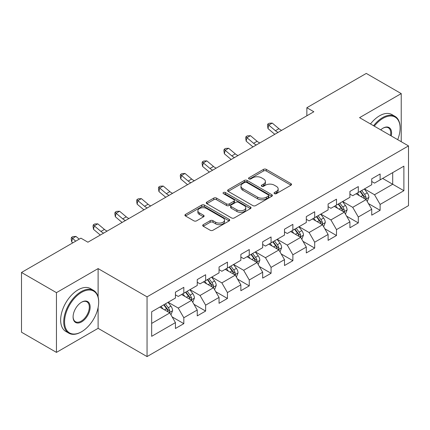<?xml version="1.0" encoding="UTF-8"?>
<svg xmlns="http://www.w3.org/2000/svg" width="430" height="430" viewBox="0 0 430 430"><rect width="100%" height="100%" fill="white"/><g stroke="black" fill="none" stroke-linecap="round" stroke-linejoin="round"><path stroke-width="0.64" d="M274.458 193.634A1.36 0.785 0 0 0 276.382 193.634L290.959 185.212A1.94 1.118 0 0 0 291.529 184.422A1.94 1.118 0 0 0 290.959 183.631L266.261 169.366A1.94 1.118 0 0 0 263.515 169.366L248.932 177.783A1.36 0.785 0 0 0 248.535 178.343A1.36 0.785 0 0 0 248.932 178.896A1.36 0.785 0 0 0 250.857 178.896L252.743 177.805A6.208 3.585 0 0 1 261.526 177.805L263.585 178.993A6.208 3.585 0 0 1 265.401 181.53A6.208 3.585 0 0 1 263.585 184.067L261.698 185.153A1.36 0.785 0 0 0 261.3 185.712A1.36 0.785 0 0 0 261.698 186.265A1.36 0.785 0 0 0 263.617 186.265L265.503 185.174A6.208 3.585 0 0 1 274.286 185.174L276.345 186.362A6.208 3.585 0 0 1 278.167 188.899A6.208 3.585 0 0 1 276.345 191.436L274.458 192.522A1.36 0.785 0 0 0 274.06 193.075A1.36 0.785 0 0 0 274.458 193.634L274.458 192.522M203.266 224.67A1.94 1.118 0 0 0 202.702 225.465A1.94 1.118 0 0 0 203.266 226.255L210.2 230.26A1.94 1.118 0 0 0 212.941 230.26L229.136 220.907A1.94 1.118 0 0 0 229.706 220.117A1.94 1.118 0 0 0 229.136 219.322L204.433 205.062A1.94 1.118 0 0 0 201.691 205.062L185.497 214.409A1.94 1.118 0 0 0 184.927 215.204A1.94 1.118 0 0 0 185.497 215.994L193.871 220.826A1.94 1.118 0 0 0 196.612 220.826L203.546 216.827A1.94 1.118 0 0 0 204.11 216.037A1.94 1.118 0 0 0 203.546 215.242L199.391 212.845A5.192 2.999 0 0 1 197.87 210.727A5.192 2.999 0 0 1 201.079 207.959A5.192 2.999 0 0 1 206.733 208.609L222.998 217.994A5.192 2.999 0 0 1 224.519 220.117A5.192 2.999 0 0 1 221.31 222.885A5.192 2.999 0 0 1 215.656 222.235L212.941 220.671A1.94 1.118 0 0 0 210.2 220.671L203.266 224.67L203.266 226.255M98.115 268.599L56.454 292.653L21.5 272.469L21.5 332.207L56.454 352.385L98.115 328.332L147.049 356.583L147.049 296.85L98.115 268.599L98.115 296.953M401.228 141.706L401.228 93.595L359.566 117.653L408.5 145.904L147.049 296.85M401.228 93.595L366.279 73.417L306.859 107.72L306.859 115.794M21.5 272.469L80.921 238.166L87.908 242.203L313.846 111.757L306.859 107.72M252.878 205.615A1.94 1.118 0 0 0 255.624 205.615L271.819 196.268A1.94 1.118 0 0 0 272.383 195.473A1.94 1.118 0 0 0 271.819 194.682L247.116 180.423A1.94 1.118 0 0 0 244.369 180.423L228.179 189.77A1.94 1.118 0 0 0 227.61 190.56A1.94 1.118 0 0 0 228.179 191.355L252.878 205.615M223.987 193.925A1.36 0.785 0 0 1 225.363 194.118L225.363 192.506L250.475 207.002A1.94 1.118 0 0 1 251.045 207.798A1.94 1.118 0 0 1 250.475 208.588L234.285 217.935A1.94 1.118 0 0 1 231.539 217.935L206.835 203.675L206.835 202.089A1.94 1.118 0 0 0 206.271 202.885A1.94 1.118 0 0 0 206.835 203.675M206.835 202.089L213.769 198.09A1.94 1.118 0 0 1 216.51 198.09L226.529 203.874A1.94 1.118 0 0 0 229.276 203.874L233.872 201.219A1.94 1.118 0 0 0 234.441 200.428A1.94 1.118 0 0 0 233.872 199.633L223.444 193.613A1.36 0.785 0 0 1 223.046 193.059A1.36 0.785 0 0 1 223.885 192.334A1.36 0.785 0 0 1 225.363 192.506M147.049 356.583L408.5 205.637L408.5 145.904M172.145 316.91L183.82 323.65L183.82 317.754L197.246 310.008L197.246 315.899L205.631 311.057L205.631 305.166L219.053 297.415L219.053 303.306L227.443 298.463L227.443 292.572L240.864 284.821L240.864 290.718L249.255 285.875L249.255 279.978L262.676 272.233L262.676 278.124L271.067 273.281L271.067 267.385L284.488 259.639L284.488 265.53L292.873 260.688L292.873 254.797L306.3 247.046L306.3 252.937L314.685 248.094L314.685 242.203L328.106 234.452L328.106 240.349L336.496 235.506L336.496 229.609L349.918 221.864L349.918 227.755L358.308 222.912L358.308 217.016L371.73 209.27L371.73 215.161L380.12 210.318L380.12 204.427L403.888 190.705L403.888 166.163L392.703 172.624L392.703 184.244L403.888 190.705M183.82 323.65L175.435 328.493L175.435 322.602L151.666 336.325L151.666 311.782L175.435 298.06L175.435 292.169L183.82 287.326L183.82 293.217L197.246 285.466L197.246 279.575L205.631 274.732L205.631 280.623L219.053 272.878L219.053 266.982L227.443 262.139L227.443 268.035L240.864 260.284L240.864 254.393L249.255 249.545L249.255 255.441L262.676 247.691L262.676 241.8L271.067 236.957L271.067 242.848L284.488 235.097L284.488 229.206L292.873 224.363L292.873 230.254L306.3 222.509L306.3 216.612L314.685 211.77L314.685 217.666L328.106 209.915L328.106 204.024L336.496 199.176L336.496 205.072L349.918 197.322L349.918 191.431L358.308 186.588L358.308 192.479L371.73 184.728L371.73 178.837L380.12 173.994L380.12 179.885L403.888 166.163M181.584 294.507L191.651 300.323L178.23 308.068L168.162 302.258M175.435 294.829L178.23 296.447L183.82 293.217M178.23 308.068L183.82 317.754M191.651 300.323L197.246 310.008M203.395 281.919L213.463 287.729L200.041 295.48L189.974 289.664M197.246 282.241L200.041 283.854L205.631 280.623M200.041 295.48L205.631 305.166M213.463 287.729L219.053 297.415M225.207 269.325L235.275 275.135L221.853 282.886L211.786 277.076M219.053 269.648L221.853 271.26L227.443 268.035M221.853 282.886L227.443 292.572M235.275 275.135L240.864 284.821M247.019 256.731L257.081 262.542L243.659 270.293L233.592 264.482M240.864 257.054L243.659 258.672L249.255 255.441M243.659 270.293L249.255 279.978M257.081 262.542L262.676 272.233M268.825 244.138L278.893 249.954L265.471 257.699L255.404 251.889M262.676 244.46L265.471 246.078L271.067 242.848M265.471 257.699L271.067 267.385M278.893 249.954L284.488 259.639M290.637 231.55L300.704 237.36L287.283 245.111L277.216 239.295M284.488 231.872L287.283 233.485L292.873 230.254M287.283 245.111L292.873 254.797M300.704 237.36L306.3 247.046M312.449 218.956L322.516 224.766L309.095 232.517L299.027 226.707M306.3 219.278L309.095 220.891L314.685 217.666M309.095 232.517L314.685 242.203M322.516 224.766L328.106 234.452M334.26 206.362L344.328 212.173L330.906 219.924L320.839 214.113M328.106 206.685L330.906 208.303L336.496 205.072M330.906 219.924L336.496 229.609M344.328 212.173L349.918 221.864M356.072 193.769L366.134 199.584L352.713 207.33L342.651 201.519M349.918 194.091L352.713 195.709L358.308 192.479M352.713 207.33L358.308 217.016M366.134 199.584L371.73 209.27M382.635 178.434L392.703 184.244L374.525 194.742L364.457 188.926M371.73 181.503L374.525 183.115L380.12 179.885M374.525 194.742L380.12 204.427M56.454 292.653L56.454 352.385M151.666 323.408L169.839 312.911L159.772 307.101M169.839 312.911L175.435 322.602M368.445 203.578L380.12 210.318M346.634 216.172L358.308 222.912M324.822 228.765L336.496 235.506M303.01 241.354L314.685 248.094M281.198 253.947L292.873 260.688M259.392 266.541L271.067 273.281M237.58 279.135L249.255 285.875M215.769 291.723L227.443 298.463M193.957 304.316L205.631 311.057M98.115 328.332L98.115 307.504M275.001 193.822L276.345 193.049A6.208 3.585 0 0 0 278.167 190.511L278.167 188.899M265.401 181.53L265.401 183.142A6.208 3.585 0 0 1 263.585 185.679L262.241 186.453M290.959 183.631L290.959 185.212L266.261 170.984A1.94 1.118 0 0 0 263.515 170.984L249.475 179.084M271.792 196.284L247.116 182.035A1.94 1.118 0 0 0 244.369 182.035L228.201 191.371M268.385 196.032A1.36 0.785 0 0 0 268.782 195.473A1.36 0.785 0 0 0 268.385 194.919L246.702 182.401A1.36 0.785 0 0 0 244.783 182.401L242.794 183.551A6.208 3.585 0 0 0 240.972 186.088A6.208 3.585 0 0 0 242.794 188.619L257.613 197.176A6.208 3.585 0 0 0 266.396 197.176L268.385 196.032L268.385 197.644A1.36 0.785 0 0 0 268.782 197.09L268.782 195.473M240.972 186.088L240.972 187.7A6.208 3.585 0 0 0 242.794 190.237L242.794 188.619M268.385 197.644L266.396 198.794A6.208 3.585 0 0 1 257.613 198.794L242.794 190.237M206.862 203.691L213.769 199.703L213.769 198.09M234.441 200.428L234.441 202.041A1.94 1.118 0 0 1 233.872 202.831L229.276 205.486A1.94 1.118 0 0 1 226.529 205.486L216.51 199.703A1.94 1.118 0 0 0 213.769 199.703M225.363 194.118L250.453 208.604M236.925 209.872A5.192 2.999 0 0 0 242.584 210.523A5.192 2.999 0 0 0 245.788 207.754A5.192 2.999 0 0 0 244.267 205.637L238.537 202.326A1.94 1.118 0 0 0 235.796 202.326L231.195 204.981A1.94 1.118 0 0 0 230.625 205.776A1.94 1.118 0 0 0 231.195 206.567L236.925 209.872L236.925 211.49A5.192 2.999 0 0 0 242.584 212.141A5.192 2.999 0 0 0 245.788 209.372L245.788 207.754M230.625 205.776L230.625 207.389A1.94 1.118 0 0 0 231.195 208.179L231.195 206.567M236.925 211.49L231.195 208.179M224.519 220.117L224.519 221.729A5.192 2.999 0 0 1 221.31 224.498A5.192 2.999 0 0 1 215.656 223.847L212.941 222.283A1.94 1.118 0 0 0 210.2 222.283L203.293 226.271M197.87 210.727L197.87 212.339A5.192 2.999 0 0 0 199.391 214.462L199.391 212.845M203.519 216.844L199.391 214.462M229.109 220.923L204.433 206.674A1.94 1.118 0 0 0 201.691 206.674L185.524 216.01M367.241 201.498L368.902 197.305A5.241 3.026 -120 0 0 367.231 192.844L364.344 188.99M359.319 195.645L357.357 193.027M365.328 199.117L365.962 198.445L366.075 197.531A5.241 3.026 -120 0 0 364.575 194.376L361.689 190.528M360.378 191.285L363.581 195.559A2.671 1.543 60 0 1 364.065 196.37L366.075 197.531M360.012 191.495L362.898 195.349A5.241 3.026 60 0 1 364.398 198.499M278.156 132.365A9.885 5.708 60 0 1 275.426 130.704L268.761 125.103L267.987 128.591L274.646 134.192A14.83 8.562 -120 0 0 274.791 134.31M281.65 130.349A9.885 5.708 60 0 1 278.919 128.683L272.26 123.082L268.761 125.103L267.804 124.055L269.201 123.249L272.26 123.082M267.987 128.591L267.492 125.447L267.804 124.055M397.691 139.664A24.123 13.927 120 0 0 400.11 128.145A24.123 13.927 120 0 0 383.055 118.298A24.123 13.927 120 0 0 374.293 126.151M373.568 125.737A24.714 14.271 -60 0 1 382.635 117.573A24.714 14.271 -60 0 1 394.993 116.347A24.714 14.271 -60 0 1 400.11 127.662L400.11 128.145M380.722 129.865A12.062 6.966 -60 0 1 383.055 128.145L383.055 128.145A12.062 6.966 -60 0 1 391.257 135.95M370.493 123.958A24.714 14.271 -60 0 1 379.561 115.794A24.714 14.271 -60 0 1 391.918 114.573L394.993 116.347M390.494 135.509A11.47 6.622 120 0 0 388.371 127.817A11.47 6.622 120 0 0 382.84 128.269M81.2 331.965L81.619 331.723A24.123 13.927 120 0 0 98.674 302.177A24.123 13.927 120 0 0 81.619 292.33A24.123 13.927 120 0 0 64.564 321.871A24.123 13.927 120 0 0 81.619 331.723L81.2 331.965A24.714 14.271 -60 0 1 68.843 333.185A24.714 14.271 -60 0 1 65.054 313.384A24.714 14.271 -60 0 1 81.2 291.604A24.714 14.271 -60 0 1 93.557 290.379A24.714 14.271 -60 0 1 98.674 301.693L98.674 302.177M81.619 321.871A12.062 6.966 -60 0 1 73.089 316.948A12.062 6.966 -60 0 1 81.619 302.177L81.619 302.177A12.062 6.966 -60 0 1 90.149 307.101A12.062 6.966 -60 0 1 81.619 321.871M73.095 316.7A11.47 6.622 120 0 0 75.465 321.715A11.47 6.622 120 0 0 81.2 321.145A11.47 6.622 120 0 0 88.693 311.04A11.47 6.622 120 0 0 86.935 301.849A11.47 6.622 120 0 0 81.404 302.301M68.843 333.185L65.769 331.412A24.714 14.271 -60 0 1 61.979 311.605A24.714 14.271 -60 0 1 78.126 289.825A24.714 14.271 -60 0 1 90.483 288.605L93.557 290.379M345.43 214.086L347.096 209.899A5.241 3.026 -120 0 0 345.424 205.438L342.538 201.584M337.507 208.238L335.545 205.621M343.516 211.705L344.15 211.033L344.263 210.119A5.241 3.026 -120 0 0 342.764 206.97L339.877 203.116M338.566 203.874L341.769 208.147A2.671 1.543 60 0 1 342.253 208.958L344.263 210.119M338.2 204.089L341.087 207.937A5.241 3.026 60 0 1 342.586 211.092M323.618 226.68L325.284 222.493A5.241 3.026 -120 0 0 323.613 218.031L320.726 214.178M315.695 220.832L313.733 218.214M321.704 224.299L322.339 223.627L322.457 222.713A5.241 3.026 -120 0 0 320.957 219.563L318.071 215.709M316.754 216.467L319.958 220.74A2.671 1.543 60 0 1 320.441 221.552L322.457 222.713M316.389 216.677L319.275 220.531A5.241 3.026 60 0 1 320.775 223.681M256.344 144.958A9.885 5.708 60 0 1 253.614 143.298L246.949 137.697L246.175 141.18L252.84 146.78A14.83 8.562 -120 0 0 252.98 146.899M259.838 142.943A9.885 5.708 60 0 1 257.108 141.276L250.448 135.676L246.949 137.697L245.992 136.649L247.395 135.837L250.448 135.676M246.175 141.18L245.686 138.041L245.992 136.649M234.533 157.552A9.885 5.708 60 0 1 231.802 155.886L225.143 150.285L224.363 153.773L231.028 159.374A14.83 8.562 -120 0 0 231.168 159.492M238.026 155.531A9.885 5.708 60 0 1 235.301 153.87L228.636 148.269L225.143 150.285L224.186 149.237L225.583 148.431L228.636 148.269M224.363 153.773L223.874 150.634L224.186 149.237M301.812 239.274L303.473 235.081A5.241 3.026 -120 0 0 301.801 230.62L298.914 226.771M293.883 233.42L291.922 230.802M299.893 236.892L300.527 236.22L300.645 235.307A5.241 3.026 -120 0 0 299.146 232.157L296.259 228.303M294.948 229.061L298.146 233.334A2.671 1.543 60 0 1 298.63 234.146L300.645 235.307M294.582 229.271L297.469 233.125A5.241 3.026 60 0 1 298.968 236.274M280 251.867L281.661 247.675A5.241 3.026 -120 0 0 279.989 243.213L277.103 239.359M272.072 246.014L270.115 243.396M278.081 249.486L278.721 248.814L278.833 247.9A5.241 3.026 -120 0 0 277.334 244.745L274.447 240.897M273.136 241.655L276.334 245.928A2.671 1.543 60 0 1 276.823 246.739L278.833 247.9M272.771 241.864L275.657 245.718A5.241 3.026 60 0 1 277.156 248.868M258.188 264.455L259.849 260.268A5.241 3.026 -120 0 0 258.177 255.807L255.291 251.953M250.265 258.607L248.303 255.99M256.275 262.074L256.909 261.402L257.022 260.489A5.241 3.026 -120 0 0 255.522 257.339L252.636 253.485M251.324 254.243L254.528 258.516A2.671 1.543 60 0 1 255.011 259.328L257.022 260.489M250.959 254.458L253.845 258.306A5.241 3.026 60 0 1 255.345 261.462M212.721 170.14A9.885 5.708 60 0 1 209.996 168.479L203.331 162.879L202.551 166.367L209.216 171.968A14.83 8.562 -120 0 0 209.356 172.086M216.22 168.125A9.885 5.708 60 0 1 213.49 166.464L206.825 160.863L203.331 162.879L202.374 161.83L203.772 161.024L206.825 160.863M202.551 166.367L202.062 163.228L202.374 161.83M190.909 182.734A9.885 5.708 60 0 1 188.184 181.073L181.519 175.472L180.745 178.961L187.405 184.561A14.83 8.562 -120 0 0 187.55 184.68M194.408 180.718A9.885 5.708 60 0 1 191.678 179.052L185.013 173.457L181.519 175.472L180.562 174.424L181.96 173.618L185.013 173.457M180.745 178.961L180.251 175.816L180.562 174.424M169.103 195.327A9.885 5.708 60 0 1 166.372 193.667L159.707 188.066L158.933 191.549L165.593 197.15A14.83 8.562 -120 0 0 165.738 197.268M172.597 193.312A9.885 5.708 60 0 1 169.866 191.646L163.201 186.045L159.707 188.066L158.751 187.018L160.148 186.206L163.201 186.045M158.933 191.549L158.439 188.41L158.751 187.018M236.376 277.049L238.043 272.862A5.241 3.026 -120 0 0 236.371 268.401L233.485 264.547M228.454 271.201L226.492 268.583M234.463 274.668L235.097 273.996L235.21 273.082A5.241 3.026 -120 0 0 233.71 269.933L230.824 266.079M229.512 266.837L232.716 271.11A2.671 1.543 60 0 1 233.2 271.921L235.21 273.082M229.147 267.046L232.033 270.9A5.241 3.026 60 0 1 233.533 274.05M147.291 207.921A9.885 5.708 60 0 1 144.561 206.255L137.896 200.654L137.122 204.142L143.787 209.743A14.83 8.562 -120 0 0 143.926 209.861M150.785 205.9A9.885 5.708 60 0 1 148.054 204.239L141.395 198.638L137.896 200.654L136.939 199.606L138.342 198.8L141.395 198.638M137.122 204.142L136.632 201.003L136.939 199.606M214.565 289.643L216.231 285.45A5.241 3.026 -120 0 0 214.559 280.989L211.673 277.14M206.642 283.789L204.68 281.172M212.651 287.262L213.285 286.59L213.404 285.676A5.241 3.026 -120 0 0 211.899 282.526L209.018 278.672M207.701 279.43L210.904 283.703A2.671 1.543 60 0 1 211.388 284.515L213.404 285.676M207.335 279.64L210.222 283.494A5.241 3.026 60 0 1 211.721 286.643M125.479 220.509A9.885 5.708 60 0 1 122.749 218.849L116.089 213.248L115.31 216.736L121.975 222.337A14.83 8.562 -120 0 0 122.115 222.455M128.973 218.494A9.885 5.708 60 0 1 126.248 216.833L119.583 211.232L116.089 213.248L115.132 212.2L116.53 211.393L119.583 211.232M115.31 216.736L114.821 213.597L115.132 212.2M192.758 302.236L194.419 298.044A5.241 3.026 -120 0 0 192.748 293.583L189.861 289.729M184.83 296.383L182.868 293.765M190.839 299.855L191.474 299.183L191.592 298.269A5.241 3.026 -120 0 0 190.092 295.114L187.206 291.266M185.894 292.024L189.093 296.297A2.671 1.543 60 0 1 189.576 297.108L191.592 298.269M185.529 292.233L188.415 296.087A5.241 3.026 60 0 1 189.915 299.237M103.668 233.103A9.885 5.708 60 0 1 100.942 231.442L94.278 225.841L93.498 229.33L100.163 234.93A14.83 8.562 -120 0 0 100.303 235.049M107.167 231.087A9.885 5.708 60 0 1 104.436 229.421L97.771 223.826L94.278 225.841L93.321 224.793L94.718 223.987L97.771 223.826M93.498 229.33L93.009 226.185L93.321 224.793M170.947 314.825L172.607 310.637A5.241 3.026 -120 0 0 170.936 306.176L168.049 302.322M163.018 308.976L161.062 306.359M169.028 312.443L169.667 311.777L169.78 310.858A5.241 3.026 -120 0 0 168.28 307.708L165.394 303.854M164.083 304.612L167.281 308.885A2.671 1.543 60 0 1 167.77 309.697L169.78 310.858M163.717 304.827L166.603 308.675A5.241 3.026 60 0 1 168.103 311.831M79.217 239.15L75.959 236.414L72.466 238.435L71.692 241.918L72.799 242.853M75.718 241.171L71.509 237.387L72.906 236.575L75.959 236.414M71.692 241.918L71.197 238.779L71.509 237.387M276.345 193.049L276.345 191.436M261.698 186.265L261.698 185.153M263.585 185.679L263.585 184.067M248.932 178.896L248.932 177.783M263.515 170.984L263.515 169.366M266.261 170.984L266.261 169.366M228.179 191.355L228.179 189.77M244.369 182.035L244.369 180.423M247.116 182.035L247.116 180.423M271.819 196.268L271.819 194.682M257.613 198.794L257.613 197.176M266.396 198.794L266.396 197.176M216.51 199.703L216.51 198.09M226.529 205.486L226.529 203.874M229.276 205.486L229.276 203.874M233.872 202.831L233.872 201.219M250.475 208.588L250.475 207.002M210.2 222.283L210.2 220.671M212.941 222.283L212.941 220.671M215.656 223.847L215.656 222.235M203.546 216.827L203.546 215.242M185.497 215.994L185.497 214.409M201.691 206.674L201.691 205.062M204.433 206.674L204.433 205.062M229.136 220.907L229.136 219.322M365.618 199.283L368.87 197.408M364.575 194.376L367.231 192.844M360.851 196.531L362.898 195.349M275.426 130.704L278.919 128.683M343.806 211.877L347.058 210.001M342.764 206.97L345.424 205.438M339.039 209.12L341.087 207.937M322 224.471L325.247 222.589M320.957 219.563L323.613 218.031M317.227 221.713L319.275 220.531M253.614 143.298L257.108 141.276M231.802 155.886L235.301 153.87M300.188 237.059L303.44 235.183M299.146 232.157L301.801 230.62M295.415 234.307L297.469 233.125M278.377 249.653L281.629 247.777M277.334 244.745L279.989 243.213M273.609 246.901L275.657 245.718M256.565 262.246L259.817 260.37M255.522 257.339L258.177 255.807M251.797 259.489L253.845 258.306M209.996 168.479L213.49 166.464M188.184 181.073L191.678 179.052M166.372 193.667L169.866 191.646M234.753 274.84L238.005 272.959M233.71 269.933L236.371 268.401M229.986 272.082L232.033 270.9M144.561 206.255L148.054 204.239M212.947 287.428L216.193 285.552M211.899 282.526L214.559 280.989M208.174 284.676L210.222 283.494M122.749 218.849L126.248 216.833M191.135 300.022L194.387 298.146M190.092 295.114L192.748 293.583M186.362 297.27L188.415 296.087M100.942 231.442L104.436 229.421M169.323 312.615L172.575 310.739M168.28 307.708L170.936 306.176M164.55 309.858L166.603 308.675"/></g></svg>
